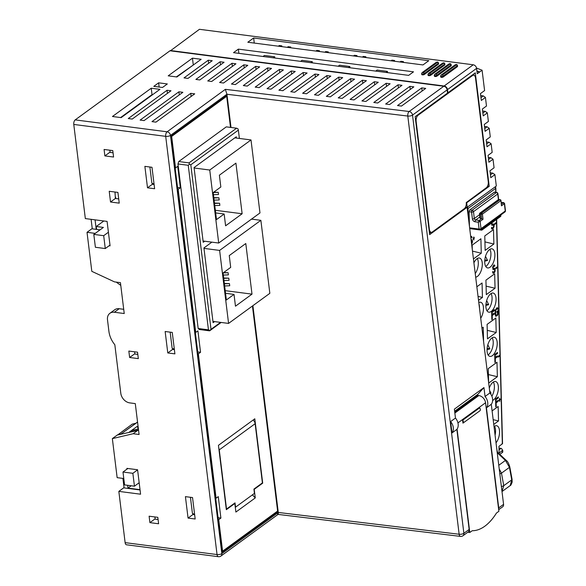 <?xml version="1.0" encoding="UTF-8"?>
<svg xmlns="http://www.w3.org/2000/svg" width="586" height="586" viewBox="0 0 586 586"><rect width="100%" height="100%" fill="white"/><g stroke="black" fill="none" stroke-linecap="round" stroke-linejoin="round"><path stroke-width="0.88" d="M502.722 450.216L499.118 453.117L498.942 446.342L502.334 443.866L501.887 443.851L502.334 443.866L496.452 219.479M231.009 127.47L226.929 94.251L225.354 89.343L409.167 111.501A3.501 2.681 53.9 0 1 412.529 115.098A3.501 1.326 173 0 1 407.797 116.05A3.501 1.773 -83.1 0 1 409.167 111.501L443.77 86.267A3.501 2.681 -126.1 0 1 447.133 89.863L447.528 93.086L415.166 116.68L429.648 234.634L467.101 207.327L465.518 207.122L467.225 207.239L496.313 186.026L494.921 174.657L490.797 177.661L489.955 170.804L494.071 167.794L493.024 159.216L488.9 162.219L488.057 155.363L492.181 152.353L491.127 143.775L487.003 146.778L486.16 139.915L490.284 136.912L489.229 128.334L485.105 131.337L484.263 124.474L488.387 121.47L487.332 112.893L483.216 115.896L482.373 109.033L486.49 106.029L485.435 97.452L481.318 100.455L480.476 93.592L484.593 90.588L482.095 70.217L477.246 73.748L476.586 68.386L447.499 89.599L447.894 92.815L475.283 72.84L489.222 186.341L487.625 185.996M498.986 448.078L501.089 448.349L502.026 449.118L502.517 450.641L502.561 452.341L499.799 454.348M490.196 172.782L492.782 173.119L494.921 174.657M476.528 68.057L482.095 70.217M480.718 95.577L483.303 95.906L485.435 97.452M482.615 111.018L485.201 111.347L487.332 112.893M484.512 126.459L487.098 126.788L489.229 128.334M486.402 141.9L488.988 142.237L491.127 143.775M488.299 157.341L490.885 157.678L493.024 159.216M494.899 254.668A9.801 4.681 103.5 0 0 492.101 248.845A9.801 4.681 103.5 0 0 484.717 262.089A9.801 4.681 103.5 0 0 487.523 267.912A9.801 4.681 103.5 0 0 494.899 254.668M475.678 277.156A9.801 4.681 103.5 0 0 482.3 263.861A9.801 4.681 103.5 0 0 479.495 258.038A9.801 4.681 103.5 0 0 473.913 262.828M496.064 298.897A9.801 4.681 103.5 0 0 493.258 293.073A9.801 4.681 103.5 0 0 485.882 306.317A9.801 4.681 103.5 0 0 488.68 312.14A9.801 4.681 103.5 0 0 496.064 298.897M480.725 318.257A9.801 4.681 103.5 0 0 483.457 308.09A9.801 4.681 103.5 0 0 480.659 302.266A9.801 4.681 103.5 0 0 478.791 302.544M497.221 343.125A9.801 4.681 103.5 0 0 494.423 337.302A9.801 4.681 103.5 0 0 487.039 350.545A9.801 4.681 103.5 0 0 489.845 356.369A9.801 4.681 103.5 0 0 497.221 343.125M492.628 400.421A9.801 4.681 103.5 0 0 498.386 387.353A9.801 4.681 103.5 0 0 495.58 381.53A9.801 4.681 103.5 0 0 489.295 388.071M496.02 442.848A9.801 4.681 103.5 0 0 499.543 431.582A9.801 4.681 103.5 0 0 496.745 425.758A9.801 4.681 103.5 0 0 494.027 426.593M497.536 452.224L496.877 449.806M469.459 226.518L469.071 211.714L469.767 209.92L494.394 192.142M493.881 244.032L493.5 229.58L484.776 235.938L485.157 250.398L493.881 244.032L484.93 241.886M473.437 258.939L481.274 253.225L480.894 238.766L472.17 245.131L472.287 249.548M495.045 288.261L494.665 273.809L485.933 280.167L486.314 294.626L495.045 288.261L486.094 286.115M478.52 300.31L482.439 297.454L482.058 282.994L476.858 286.788M496.203 332.489L495.822 318.037L487.098 324.395L487.479 338.855L496.203 332.489L487.252 330.343M483.597 341.66L483.216 327.222L481.941 328.16M488.68 383.054L497.36 376.717L496.987 362.265L488.255 368.623L488.621 382.607M493.756 424.425L498.525 420.946L498.144 406.494L492.101 410.903M470.829 237.704L472.162 237.601L471.503 236.348L470.719 236.759M471.225 240.89L472.023 241.344L471.51 243.212M471.62 244.142L472.484 240.839L471.986 239.813L471.107 239.938M473.063 239.198L473.678 238.751L473.869 240.004L473.832 238.641L474.44 237.85L473.825 238.304L473.788 236.942L473.063 239.198M493.236 221.823L493.742 221.449M491.471 223.112L491.874 225.317L493.273 224.987L493.69 226.071L493.024 227.595L492.101 228.1L491.764 227.302L491.398 228.262L492.05 229.177L493.053 228.621L494.02 226.694L494.13 225.053L493.639 224.028L491.998 224.182L492.006 222.717M495.815 223.654L495.793 222.797L494.723 223.581L494.745 224.438L495.815 223.654L495.602 222.944M494.511 266.381L494.884 265.59L493.925 264.901L492.65 267.04L493.031 269.545L494.43 269.216L494.84 269.787L494.188 271.823L493.258 272.329L492.929 271.53L492.467 271.86L493.214 273.406L494.591 272.395L495.177 270.922L494.796 268.256L493.397 268.578L493.068 267.956L493.573 266.198L494.269 265.868L494.511 266.381M496.979 267.883L496.957 267.026L495.881 267.809L495.903 268.666L496.979 267.883L496.76 267.172M492.306 319.311L492.203 315.568L494.203 314.111L494.174 313.092L492.181 314.543L492.123 312.331L494.423 310.653L494.394 309.628L491.632 311.642L491.844 319.648L492.306 319.311L492.006 315.517L494.005 314.067L493.983 313.232M498.166 313.129L498.1 310.573L496.95 311.415L496.972 312.433L497.668 311.935L497.419 314.367L496.423 315.268L495.705 314.748L495.741 310.214L496.957 308.807L497.595 309.379L498.056 309.042L497.631 307.789L496.928 307.782L495.273 310.206L495.148 314.462L495.741 316.286L497.521 315.334L498.107 313.869L497.902 310.719M495.382 362.141L495.287 358.398L497.28 356.94L497.25 355.922L495.258 357.372L495.199 355.16L497.499 353.483L497.477 352.457L494.716 354.471L494.921 362.478L495.382 362.141L495.082 358.346L497.082 356.896L497.06 356.061M499.301 356.339L499.279 355.482L498.203 356.266L498.225 357.123L499.301 356.339L499.082 355.629M496.239 406.596L496.137 402.846L498.137 401.395L498.107 400.37L496.108 401.828L496.056 399.615L498.356 397.931L498.327 396.912L495.566 398.927L495.778 406.933L496.239 406.596L495.939 402.802L497.932 401.344L497.91 400.509M499.052 400.553L499.668 400.106L499.697 401.469L499.821 399.989L500.429 399.542L499.807 399.652L499.77 398.29L499.052 400.553M485.757 266.469A9.801 4.681 103.5 0 0 486.058 266.264A9.801 4.681 103.5 0 0 490.914 253.709A9.801 4.681 103.5 0 0 489.874 249.328M485.501 256.36L487.559 260.455L484.725 261.21M487.559 260.455L484.82 259.803M477.268 258.521A9.801 4.681 -76.5 0 1 478.308 262.902A9.801 4.681 -76.5 0 1 475.239 273.574M481.274 253.225L472.477 251.108M486.922 310.697A9.801 4.681 103.5 0 0 487.215 310.492A9.801 4.681 103.5 0 0 492.079 297.937A9.801 4.681 103.5 0 0 491.039 293.557M486.666 300.589L488.717 304.683L485.882 305.438M488.717 304.683L485.977 304.031M478.967 303.936A9.801 4.681 -76.5 0 1 479.473 307.13A9.801 4.681 -76.5 0 1 479.465 308.031M482.439 297.454L478.037 296.399M488.079 354.926A9.801 4.681 103.5 0 0 488.38 354.72A9.801 4.681 103.5 0 0 493.236 342.165A9.801 4.681 103.5 0 0 492.196 337.785M487.823 344.817L489.881 348.912L487.047 349.666M489.881 348.912L487.142 348.26M491.874 396.224A9.801 4.681 103.5 0 0 494.394 386.394A9.801 4.681 103.5 0 0 493.361 382.013M489.603 390.554L491.039 393.14L490.204 393.331M491.039 393.14L489.881 392.862M497.36 376.717L488.409 374.571M495.075 435.171A9.801 4.681 103.5 0 0 495.558 430.622A9.801 4.681 103.5 0 0 494.518 426.242M498.525 420.946L493.17 419.664M467.225 207.239L466.676 202.778L466.273 202.727M467.789 532.242L469.789 532.498L472.213 530.733A60.68 31.556 97.4 0 0 496.452 513.058L498.876 511.285L485.552 402.772L457.952 422.894M454.743 412.112L477.649 395.411L478.835 395.565A7.003 5.362 53.9 0 1 485.552 402.772M475.524 78.041A4.666 2.425 97.4 0 0 473.7 75.176A4.666 2.425 97.4 0 0 472.572 75.521L418.03 115.288A4.666 2.425 97.4 0 0 416.133 121.346L429.406 229.441A4.666 2.425 97.4 0 0 431.23 232.298A4.666 2.425 97.4 0 0 432.358 231.961L464.354 208.623A4.666 2.425 97.4 0 0 466.251 202.573L486.351 187.725A4.666 2.425 97.4 0 0 488.248 181.667L475.524 78.041M469.789 532.498L457.087 429.091M462.962 423.143L479.934 410.771A2.102 1.612 -126.1 0 0 479.582 407.893L462.61 420.265L462.962 423.143A2.102 1.612 -126.1 0 0 462.61 420.265M498.62 509.197A3.501 2.681 -126.1 0 0 498.723 507.894L486.439 407.834L491.288 404.303L503.572 504.356A3.501 2.681 53.9 0 1 502.671 506.802L498.686 509.71M450.619 421.59A9.332 7.149 53.9 0 1 452.018 432.937L450.619 421.59L455.469 418.052L454.377 409.145L483.955 387.58L485.047 396.488L489.896 392.957L467.101 207.327M452.018 432.937L456.868 429.406L469.152 529.458A3.501 2.681 53.9 0 1 468.251 531.905L462.977 535.75A3.501 2.681 53.9 0 0 463.878 533.304L469.152 529.458M466.676 202.778L489.222 186.341M429.494 233.389L431.025 232.276M431.23 232.298L429.648 232.093A4.666 2.425 -82.6 0 1 429.326 232.005M474.023 75.264L473.854 73.887M123.778 478.52L117.149 477.656L112.351 438.621L117.2 435.09L138.56 430.263M135.754 423.297L132.231 424.132L117.588 434.995M122.914 478.403L124.086 487.896M112.351 438.621L133.154 433.721L139.08 434.49L135.293 403.608L129.755 402.89A9.332 7.149 -126.1 0 1 120.797 393.287L114.834 344.751A21.47 16.445 -126.1 0 1 108.915 331.39L107.494 319.802A9.332 7.149 -126.1 0 1 109.897 313.29A9.332 7.149 -126.1 0 1 114.343 312.25L124.232 313.532L120.438 282.65L114.504 281.881L91.812 271.34L87.021 232.312L91.87 228.774L100.067 229.837M91.108 219.332L92.273 228.826M170.35 50.513L444.137 85.996L473.224 64.79L199.438 29.3L170.387 50.828M125.126 542.636L217.047 554.554A3.501 1.824 -82.6 0 0 218.417 556.7L126.495 544.782A3.501 1.824 -82.6 0 1 125.126 542.636L118.833 491.383L123.683 487.845L140.054 489.969M443.77 86.267L169.984 50.777L75.198 119.888A3.501 1.824 -82.6 0 0 73.777 124.437L85.336 218.585L107.084 221.405L110.08 245.849L109.143 245.732M129.631 357.497L138.325 358.625L137.534 352.193L128.839 351.065L129.631 357.497L134.48 353.966L137.805 354.398M149.906 522.639L158.601 523.767L157.81 517.328L149.115 516.2L149.906 522.639L154.755 519.101L158.081 519.533M104.872 155.905L113.574 157.026L112.783 150.595L104.088 149.467L104.872 155.905L109.721 152.367L113.054 152.799M114.988 192.04L115.383 198.478L118.716 198.91M123.712 309.305L119.192 308.719A9.332 7.149 53.9 0 0 114.746 309.752L109.897 313.29M134.612 351.812L134.875 354.017M109.853 150.214L110.124 152.419M154.887 516.947L155.158 519.152M117.566 434.827L120.972 434.021L137.564 422.118M137.629 422.653L136.948 422.565M116.233 282.108L120.775 285.397M115.618 197.138L115.786 198.529M138.523 429.941L129.323 432.05L137.249 426.374L138.442 429.311M131.198 485.757L127.997 488.094L127.653 485.296M127.997 488.094L140.017 489.654M96.624 229.39L96.265 226.496L103.385 227.419L93.804 234.407L95.386 247.27L105.275 248.552L103.693 235.682L93.804 234.407M96.229 229.338L95.064 219.845M137.549 422.008L120.972 434.021M118.833 491.383L140.574 494.203L137.578 469.752L126.898 468.368L126.994 469.108M87.021 232.312L95.225 233.375M117.918 192.413L109.223 191.285L110.534 202.009L119.236 203.137L117.918 192.413M165.149 331.5L167.779 352.948L174.899 353.871L172.262 332.423L165.149 331.5M185.425 496.635L188.055 518.083L195.175 519.006L192.538 497.558L185.425 496.635M147.504 187.806L154.623 188.729L151.986 167.288L144.874 166.365L147.504 187.806L152.353 184.275L154.103 184.502M110.534 202.009L115.383 198.478M172.511 348.436L172.628 349.41L174.379 349.637M167.779 352.948L172.628 349.41M194.603 514.34L192.42 513.417L190.435 497.287M192.787 513.57L192.904 514.552L194.655 514.772M152.235 183.293L152.353 184.275M174.328 349.205L172.145 348.282L170.16 332.152M188.055 518.083L192.904 514.552M154.052 184.07L151.869 183.14L149.884 167.01M73.777 124.437L165.699 136.348L217.047 554.554A3.501 1.326 -7 0 0 221.83 553.616L170.482 135.41A3.501 1.326 173 0 1 165.699 136.348A3.501 1.824 -82.6 0 1 167.12 131.806L75.198 119.888M159.934 89.343L151.239 88.215L112.453 116.497L121.148 117.625L159.934 89.343M168.204 75.843L176.906 76.971L201.145 59.289L192.45 58.168L168.204 75.843M153.781 86.362L162.483 87.482L167.325 83.952L158.63 82.824L153.781 86.362M128.268 118.548L132.216 119.061L171.002 90.779L167.054 90.266L128.268 118.548M140.127 120.086L144.083 120.599L182.869 92.317L178.913 91.804L140.127 120.086M151.986 121.624L155.942 122.137L194.728 93.848L190.772 93.342L151.986 121.624M212.213 60.724L208.264 60.212L184.019 77.894L187.974 78.407L212.213 60.724M224.079 62.263L220.124 61.75L195.878 79.425L199.833 79.938L224.079 62.263M235.938 63.801L231.983 63.288L207.744 80.963L211.693 81.476L235.938 63.801M247.797 65.339L243.842 64.826L219.604 82.501L223.559 83.014L247.797 65.339M259.657 66.877L255.708 66.364L231.463 84.04L235.418 84.552L259.657 66.877M271.523 68.416L267.568 67.903L243.322 85.578L247.277 86.091L271.523 68.416M283.382 69.954L279.427 69.441L255.188 87.116L259.137 87.629L283.382 69.954M295.241 71.485L291.286 70.979L267.048 88.654L271.003 89.167L295.241 71.485M307.101 73.023L303.152 72.51L278.907 90.193L282.862 90.705L307.101 73.023M318.967 74.561L315.012 74.048L290.766 91.724L294.721 92.236L318.967 74.561M330.826 76.099L326.871 75.587L302.632 93.262L306.581 93.775L330.826 76.099M342.685 77.638L338.73 77.125L314.492 94.8L318.447 95.313L342.685 77.638M354.545 79.176L350.589 78.663L326.351 96.338L330.306 96.851L354.545 79.176M366.404 80.714L362.456 80.201L338.21 97.877L342.165 98.389L366.404 80.714M378.27 82.252L374.315 81.74L350.076 99.415L354.025 99.928L378.27 82.252M390.13 83.791L386.174 83.278L361.936 100.953L365.891 101.466L390.13 83.791M401.989 85.322L398.033 84.809L373.795 102.491L377.75 103.004L401.989 85.322M413.848 86.86L409.9 86.347L385.654 104.022L389.609 104.535L413.848 86.86M425.714 88.398L421.759 87.885L397.513 105.561L401.469 106.073L425.714 88.398M413.511 71.829L238.37 49.129L233.521 52.659L408.662 75.367L413.511 71.829M422.967 64.936L428.784 60.695L253.643 37.987L247.819 42.236L422.967 64.936M421.839 73.316A1.399 0.527 -7 0 0 421.634 73.638L421.737 74.495A1.399 0.527 -7 0 0 422.784 74.876A1.399 0.527 -7 0 0 424.315 74.481L438.372 64.226A1.399 0.527 -7 0 0 438.577 63.903L438.475 63.046C438.247 62.028 437.464 61.823 436.138 62.409L422.081 72.664L421.634 73.638A1.399 0.527 -7 0 0 422.682 74.019A1.399 0.527 -7 0 0 424.213 73.624L438.269 63.369L438.372 64.226M444.701 65.046A1.399 0.527 -7 0 0 444.906 64.724L444.796 63.867C444.569 62.849 443.792 62.636 442.467 63.229L428.403 73.484L427.963 74.459A1.399 0.527 -7 0 0 429.003 74.84A1.399 0.527 -7 0 0 430.534 74.437L444.598 64.189L444.701 65.046L430.644 75.301A1.399 0.527 -7 0 1 429.106 75.697A1.399 0.527 -7 0 1 428.066 75.316L427.963 74.459A1.399 0.527 -7 0 1 428.161 74.129M451.03 65.866A1.399 0.527 -7 0 0 451.227 65.544L451.125 64.68C450.898 63.669 450.121 63.456 448.788 64.05L434.731 74.297L434.285 75.279A1.399 0.527 -7 0 0 435.332 75.66A1.399 0.527 -7 0 0 436.863 75.257L450.92 65.009L451.03 65.866L436.966 76.121A1.399 0.527 -7 0 1 435.435 76.517A1.399 0.527 -7 0 1 434.394 76.136L434.285 75.279A1.399 0.527 -7 0 1 434.49 74.949M457.351 66.687A1.399 0.527 -7 0 0 457.556 66.364L457.454 65.5C457.219 64.489 456.443 64.277 455.117 64.87L441.053 75.118L440.613 76.099A1.399 0.527 -7 0 0 441.654 76.48A1.399 0.527 -7 0 0 443.184 76.077L457.248 65.83L457.351 66.687L443.294 76.934A1.399 0.527 -7 0 1 441.763 77.337A1.399 0.527 -7 0 1 440.716 76.956L440.613 76.099A1.399 0.527 -7 0 1 440.818 75.77M152.565 94.72L152.023 94.646L120.613 117.552M151.239 88.215L152.023 94.646M193.776 64.665L176.371 76.898M192.45 58.168L193.241 64.599M158.63 82.824L159.15 87.058M167.054 90.266L167.435 93.379M178.913 91.804L179.294 94.917M190.772 93.342L191.153 96.456M208.264 60.212L208.645 63.332M220.124 61.75L220.504 64.87M231.983 63.288L232.364 66.408M243.842 64.826L244.23 67.939M255.708 66.364L256.089 69.478M267.568 67.903L267.949 71.016M279.427 69.441L279.808 72.554M291.286 70.979L291.674 74.092M303.152 72.51L303.533 75.631M315.012 74.048L315.393 77.169M326.871 75.587L327.252 78.707M338.73 77.125L339.111 80.238M350.589 78.663L350.977 81.776M362.456 80.201L362.837 83.315M374.315 81.74L374.696 84.853M386.174 83.278L386.555 86.391M398.033 84.809L398.421 87.929M409.9 86.347L410.281 89.468M421.759 87.885L422.14 91.006M447.492 92.764L447.894 92.815M489.896 392.957A9.332 7.149 53.9 0 1 491.288 404.303M483.955 387.58L477.78 394.378L477.649 395.411M485.047 396.488A9.332 7.149 53.9 0 1 486.439 407.834M455.469 418.052A9.332 7.149 53.9 0 1 456.868 429.406M477.78 394.378L454.633 411.255M462.977 535.75A3.501 3.501 0 0 1 460.493 536.395A3.501 1.773 -83.1 0 1 459.146 534.249A3.501 1.326 -7 0 0 463.878 533.304L412.529 115.098L447.133 89.863M225.354 89.343L167.12 131.806A3.501 2.681 53.9 0 1 170.482 135.41L226.929 94.251L407.797 116.05L459.146 534.249L278.277 512.457L252.888 305.687M218.417 556.7A3.501 3.501 0 0 0 220.929 556.055A3.501 2.681 53.9 0 0 221.83 553.616L278.277 512.457C278.379 514.435 278.123 514.94 277.493 513.981M230.913 127.462L226.972 95.379L171.222 136.04L222.306 552.1L278.057 511.446L252.808 305.753M252.441 306.017L277.618 511.065L222.592 551.192L218.717 519.665L220.9 518.075L218.27 496.628L216.088 498.217L198.361 353.885L200.544 352.289L197.914 330.848L195.731 332.438L178.166 189.388L180.349 187.798L177.712 166.351L175.536 167.94L171.661 136.413L226.687 96.287L230.51 127.404M208.455 329.83L188.252 165.296L177.976 163.963L198.178 328.504L199.357 329.508L209.642 330.841L209.839 330.438L208.455 329.83L198.178 328.504M188.252 165.296L189.425 164.19L189.014 162.871L236.576 128.195L226.299 126.862L178.737 161.538L177.976 163.963M255.269 497.917L254.214 489.339L262.704 483.15L254.8 418.814L218.439 445.331L226.343 509.666L234.825 503.484L235.88 512.061L255.269 497.917L252.42 494.862M253.108 420.045A4.666 3.575 53.9 0 1 255.137 423.707L262.403 482.901L253.921 489.09L254.449 493.375L235.543 507.161L235.015 502.876L226.526 509.058L219.259 449.872A4.666 3.575 -126.1 0 0 218.805 448.283M278.057 511.446L277.244 511.336M226.687 96.287L225.874 96.185M171.661 136.413L171.259 136.362M175.536 167.94L175.133 167.889M180.349 187.798L177.529 187.432M178.166 189.388L177.763 189.337M195.731 332.438L195.328 332.387M200.544 352.289L197.724 351.93M198.361 353.885L197.958 353.834M216.088 498.217L215.685 498.166M220.9 518.075L218.08 517.709M218.717 519.665L218.314 519.614M222.592 551.192L222.189 551.14M236.576 128.195L237.96 128.803L238.37 130.114L190.809 164.798L189.425 164.19M190.809 164.798L211.011 329.332L209.839 330.438M189.014 162.871L178.737 161.538M209.642 330.841L221.142 322.454M211.011 329.332L220.548 322.373M239.388 138.442L238.37 130.114M236.436 138.054L236.283 136.78L194.054 167.567L203.225 242.289L204.697 241.22M211.876 242.15L203.921 247.951L213.099 322.666L214.564 321.597M203.071 241.007L218.71 243.036L259.972 212.952L251.006 139.944L234.81 137.849M194.105 168.006L209.744 170.028L218.71 243.036M251.006 139.944L209.744 170.028M213.172 192.582L216.49 219.604L224.152 214.015L225.603 225.808L242.135 213.758L235.916 163.142L219.384 175.199L220.834 186.993L213.172 192.582M260.873 220.329L219.618 250.412L228.577 323.413L269.838 293.33L260.873 220.329L251.511 219.113M223.046 272.959L226.364 299.981L234.019 294.399L235.469 306.192L252.002 294.135L245.79 243.527L229.258 255.577L230.701 267.377L223.046 272.959M203.972 248.383L219.618 250.412M212.938 321.392L228.577 323.413M242.135 213.758L215.348 210.286M213.751 192.157L218.256 192.34L218.519 194.486L213.436 194.684M213.795 197.629L218.922 197.79L219.186 199.936L214.102 200.134M214.461 203.078L219.596 203.239L219.86 205.378L214.769 205.583M224.152 214.015L215.67 212.916M252.002 294.135L225.214 290.663M223.618 272.541L228.122 272.724L228.386 274.871L223.303 275.068M223.662 278.013L228.796 278.167L229.06 280.313L223.969 280.518M224.335 283.463L229.463 283.617L229.727 285.763L224.643 285.961M234.019 294.399L225.544 293.3M228.122 272.724L223.098 272.922M228.796 278.167L223.706 278.372M229.463 283.617L224.379 283.822M218.256 192.34L213.231 192.538M218.922 197.79L213.839 197.987M219.596 203.239L214.505 203.437M234.825 503.484L234.283 503.411M262.704 483.15L262.154 483.084M473.224 64.79A3.501 2.681 53.9 0 1 476.586 68.386M444.137 85.996A3.501 2.681 53.9 0 1 447.499 89.599M476.982 71.631L479.67 71.983L476.894 70.906M483.303 95.906L480.967 97.613M485.201 111.347L482.864 113.054M487.098 126.788L484.761 128.495M488.988 142.237L486.658 143.936M490.885 157.678L488.548 159.377M492.782 173.119L490.445 174.818M495.946 192.347L495.837 188.062A1.399 0.601 178.5 0 1 495.631 188.384L468.002 208.535A1.399 0.601 178.5 0 1 467.284 208.799M467.262 207.21A1.399 1.069 53.9 0 1 468.002 208.535L468.199 216.285M499.821 473.803A2.337 0.798 -10.4 0 0 501.477 473.166L499.221 468.91M497.236 452.736L505.44 460.428L509.446 467.35L501.477 473.166L503.762 485.684L501.99 491.493M497.038 451.725L506.407 460.545C507.623 461.365 508.751 463.46 509.783 466.822A2.337 0.798 169.6 0 1 509.446 467.35L511.732 479.875L510.23 485.56L502.004 491.559M501.089 448.349L499.038 449.85M502.114 452.326L502.561 452.341L502.114 452.326M238.37 49.129L238.89 53.355M263.026 56.49L264.433 55.458L274.717 56.791L274.863 58.021M300.589 61.354L301.995 60.329L312.272 61.662L312.426 62.892M338.144 66.225L339.55 65.2L349.835 66.533L349.981 67.756M375.707 71.089L377.113 70.064L387.39 71.397L387.544 72.627M403.512 62.416L403.417 61.625L400.846 61.296L399.945 61.948M391.045 60.798L391.953 60.138L394.517 60.475L394.62 61.259M365.95 57.545L365.854 56.754L363.283 56.424L362.382 57.084M353.49 55.926L354.391 55.274L356.962 55.604L357.057 56.395M328.394 52.674L328.299 51.89L325.728 51.553L324.827 52.213M315.927 51.063L316.828 50.403L319.399 50.733L319.495 51.524M290.832 47.81L290.737 47.019L288.166 46.69L287.265 47.349M278.372 46.191L279.273 45.532L281.844 45.869L281.939 46.653M253.643 37.987L254.265 43.071M403.417 61.625L402.516 62.284M394.517 60.475L393.616 61.127M290.737 47.019L289.836 47.678M281.844 45.869L280.936 46.528M328.299 51.89L327.391 52.55M319.399 50.733L318.498 51.392M365.854 56.754L364.953 57.413M356.962 55.604L356.061 56.263M273.303 57.816L274.717 56.791M310.866 62.687L312.272 61.662M348.428 67.558L349.835 66.533M385.984 72.422L387.39 71.397M122.987 472.03L124.562 484.9L134.45 486.182L132.868 473.312L122.987 472.03L127.836 468.492M139.168 482.739L134.45 486.182M109.992 245.109L105.275 248.552M108.41 232.246L103.693 235.682M103.832 220.981L96.265 226.496M137.585 469.869L132.868 473.312M133.154 433.721L137.996 430.19M131.432 430.542L138.289 428.923M501.184 202.309L503.762 202.646L501.418 204.243M503.96 203.459L504.363 203.716A0.93 0.718 -126.1 0 0 503.469 202.756L501.198 202.463M505.462 210.682A1.399 1.399 0 0 1 504.898 211.986A1.399 1.069 -126.1 0 0 505.257 211.004A1.399 0.527 -7 0 0 505.462 210.682L504.575 203.467L503.762 202.646M479.985 229.815A1.399 0.725 -82.6 0 1 479.648 229.917A1.399 0.725 -82.6 0 1 479.106 229.06A1.399 0.527 -7 0 0 481.018 228.679A1.399 1.069 53.9 0 1 480.659 229.661L504.898 211.986M501.455 205.833L500.957 200.471L501.455 205.833L504.363 203.716L505.257 211.004L481.018 228.679L480.124 221.391L478.264 222.197L475.1 221.786A2.798 2.146 -126.1 0 1 472.411 218.908L471.569 212.044A1.399 0.725 -82.6 0 1 472.133 210.228A1.399 1.069 53.9 0 1 473.481 211.663A1.399 0.527 173 0 1 471.569 212.044L469.071 211.714M472.411 218.908A1.399 0.527 -7 0 0 474.323 218.527A1.399 1.069 -126.1 0 0 475.664 219.97L479.223 220.431L481.648 218.659L481.121 214.373A0.93 0.483 -82.6 0 1 481.502 213.165A0.93 0.718 53.9 0 1 482.395 214.124L479.934 214.22L480.461 218.505L483.032 219.267L480.124 221.391A0.93 0.718 -126.1 0 0 479.223 220.431L478.264 222.197L479.106 229.06L469.62 227.829M496.716 192.45A1.399 1.399 0 0 1 497.924 193.666A1.399 0.527 173 0 1 497.719 193.988A1.399 1.069 -126.1 0 0 496.379 192.545A1.399 0.725 -82.6 0 1 496.716 192.45L494.306 192.135M480.461 218.505L480.022 218.27L479.495 213.978L479.934 214.22A0.93 0.483 -82.6 0 1 480.315 213.011L498.737 199.577L499.924 199.731A0.93 0.483 -82.6 0 1 500.151 199.658A0.93 0.93 0 0 1 500.957 200.471M479.634 213.765A0.93 0.718 53.9 0 1 480.315 213.011L481.502 213.165L499.924 199.731A0.93 0.718 -126.1 0 1 500.825 200.69L482.395 214.124L483.032 219.267M498.298 199.68A0.93 0.718 53.9 0 1 498.737 199.577A0.93 0.483 97.4 0 1 498.964 199.504A0.93 0.93 0 0 0 498.298 199.68L479.868 213.114A0.93 0.93 0 0 0 479.495 213.978M499.162 199.628A0.93 0.483 97.4 0 0 498.964 199.504L500.151 199.658M500.693 215.48L500.744 215.875A0.93 0.718 -126.1 0 1 500.503 216.527L482.08 229.961A0.93 0.718 -126.1 0 1 481.633 230.064A0.93 0.483 -82.6 0 1 481.406 230.13A0.93 0.483 -82.6 0 1 481.04 229.558L480.835 229.529M480.842 229.961A0.93 0.483 -82.6 0 1 480.615 230.027A0.93 0.483 -82.6 0 1 480.359 229.822M480.212 229.873A0.93 0.93 0 0 0 480.615 230.027L481.406 230.13A0.93 0.93 0 0 0 482.08 229.961A0.93 0.718 -126.1 0 0 482.315 229.309L481.018 229.39M471.657 237.784L471.393 236.378M472.309 240.275L471.789 239.769M472.484 240.839L472.111 240.223M472.506 241.696L472.279 240.795M472.367 242.487L472.301 241.644M472.082 243.388L472.17 242.436M471.591 243.886L471.877 243.344M471.62 240.773L471.21 240.765M473.063 239.015L473.678 238.751M473.635 238.744L474.242 237.997M493.302 221.991L493.573 221.574M492.24 224.35L491.749 222.907M491.932 229.104L493.236 228.122L493.822 226.65L493.932 225.002L493.28 223.918M492.101 228.1L491.603 227.419M492.035 225.376L493.273 224.987M494.738 224.248L495.617 223.603M494.467 266.22L494.203 264.821M493.397 268.578L492.921 266.996L494.269 265.868M493.09 273.332L494.394 272.351L494.98 270.879L495.097 269.23L494.445 268.146M493.258 272.329L492.76 271.648M493.2 269.604L494.43 269.216M495.895 268.476L496.782 267.831M492.181 314.543L491.918 312.287L494.225 310.602L494.203 309.774M495.903 316.337L497.316 315.29L497.968 313.085M497.565 309.21L497.763 308.199L497.28 307.687M496.108 315.319L495.507 314.704L495.404 310.785L496.064 309.262L497.265 308.749M496.972 312.25L497.668 311.935M495.258 357.372L495.002 355.116L497.302 353.431L497.28 352.604M498.217 356.933L499.096 356.288M496.108 401.828L495.851 399.564L498.159 397.887L498.137 397.052M499.045 400.363L499.668 400.106M499.624 400.092L500.232 399.344M494.899 187.059A1.399 1.069 -126.1 0 1 495.631 188.384L495.734 192.318M506.407 460.545A2.337 1.187 133.2 0 0 505.44 460.428L498.774 465.291M498.723 507.894L503.572 504.356M471.759 75.411L472.572 75.521M417.217 115.186L418.03 115.288M478.835 395.565L454.853 413.049M255.137 423.707L219.259 449.872M509.783 466.822L512.076 479.341A2.337 0.798 169.6 0 1 511.732 479.875L503.762 485.684A2.337 0.798 -10.4 0 1 501.374 486.439M423.312 72.657L437.376 62.409L436.585 62.306L422.521 72.554L423.312 72.657A0.93 0.718 53.9 0 1 424.213 73.624L424.315 74.481M437.376 62.409A0.93 0.718 53.9 0 1 438.269 63.369A1.399 0.527 -7 0 0 438.475 63.039M436.585 62.306A0.93 0.718 -126.1 0 0 436.13 62.409M422.521 72.554A0.93 0.718 -126.1 0 0 422.081 72.664M443.697 63.229L442.906 63.127L428.849 73.375L429.641 73.477L443.697 63.229A0.93 0.718 53.9 0 1 444.598 64.189A1.399 0.527 -7 0 0 444.796 63.867M442.906 63.127A0.93 0.718 -126.1 0 0 442.459 63.229M429.641 73.477A0.93 0.718 53.9 0 1 430.534 74.437L430.644 75.301M428.849 73.375A0.93 0.718 -126.1 0 0 428.403 73.484M450.026 64.05L449.235 63.947L435.178 74.195L435.962 74.297L450.026 64.05A0.93 0.718 53.9 0 1 450.92 65.009A1.399 0.527 -7 0 0 451.125 64.68M449.235 63.947A0.93 0.718 -126.1 0 0 448.788 64.05M435.962 74.297A0.93 0.718 53.9 0 1 436.863 75.257L436.966 76.121M435.178 74.195A0.93 0.718 -126.1 0 0 434.724 74.305M456.355 64.87L455.564 64.768L441.5 75.015L442.291 75.118L456.355 64.87A0.93 0.718 53.9 0 1 457.248 65.83A1.399 0.527 -7 0 0 457.454 65.5M455.564 64.768A0.93 0.718 -126.1 0 0 455.11 64.87M442.291 75.118A0.93 0.718 53.9 0 1 443.184 76.077L443.294 76.934M441.5 75.015A0.93 0.718 -126.1 0 0 441.053 75.125M114.343 312.25L119.192 308.719M415.73 121.295L416.133 121.346M429.003 229.382L429.406 229.441M479.853 216.915L475.664 219.97A1.399 0.725 97.4 0 0 475.1 221.786M479.582 214.696L474.323 218.527L473.481 211.663L497.719 193.988L498.415 199.606M494.005 192.237L496.379 192.545L472.133 210.228L469.767 209.92M500.642 215.084L500.744 215.875L482.315 229.309L482.219 228.518M472.323 75.001L473.7 75.176M460.493 536.395L278.05 514.405M220.929 556.055L278.108 514.362M496.657 219.325L502.546 443.661M495.837 188.062A1.399 1.399 0 0 0 495.141 186.883M512.076 479.341L512.142 482.168C511.19 484.688 510.545 485.816 510.23 485.56M502.715 450.348L502.766 452.128M469.95 228.657L479.648 229.917A1.399 1.399 0 0 0 480.659 229.661M497.924 193.666L498.642 199.518M500.503 216.527A0.93 0.93 0 0 0 500.876 215.655L500.796 214.974"/></g></svg>
